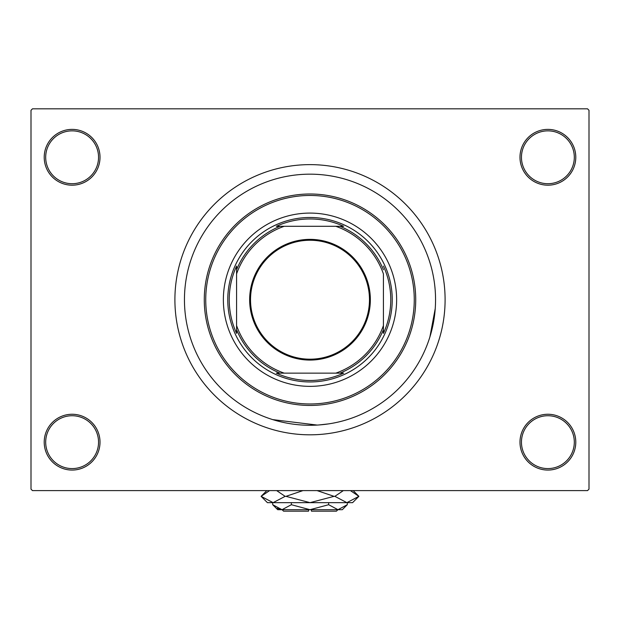<?xml version="1.0" encoding="UTF-8"?>
<svg xmlns="http://www.w3.org/2000/svg" width="620" height="620" viewBox="0 0 620 620"><rect width="100%" height="100%" fill="white"/><g stroke="black" fill="none" stroke-linecap="round" stroke-linejoin="round"><path stroke-width="0.93" d="M519.986 442.161A27.9 27.9 0 0 1 547.886 414.261A27.9 27.9 0 0 1 575.786 442.161A27.9 27.9 0 0 1 547.886 470.061A27.9 27.9 0 0 1 519.986 442.161M574.314 442.161A26.435 26.435 0 0 0 547.886 415.725A26.435 26.435 0 0 0 521.451 442.161A26.435 26.435 0 0 0 547.886 468.588A26.435 26.435 0 0 0 574.314 442.161M44.214 442.161A27.9 27.9 0 0 1 72.114 414.261A27.9 27.9 0 0 1 100.014 442.161A27.9 27.9 0 0 1 72.114 470.061A27.9 27.9 0 0 1 44.214 442.161M98.549 442.161A26.435 26.435 0 0 0 72.114 415.725A26.435 26.435 0 0 0 45.686 442.161A26.435 26.435 0 0 0 72.114 468.588A26.435 26.435 0 0 0 98.549 442.161M44.214 157.286A27.9 27.9 0 0 1 72.114 129.386A27.9 27.9 0 0 1 100.014 157.286A27.9 27.9 0 0 1 72.114 185.186A27.9 27.9 0 0 1 44.214 157.286M98.549 157.286A26.435 26.435 0 0 0 72.114 130.851A26.435 26.435 0 0 0 45.686 157.286A26.435 26.435 0 0 0 72.114 183.714A26.435 26.435 0 0 0 98.549 157.286M519.986 157.286A27.9 27.9 0 0 1 547.886 129.386A27.9 27.9 0 0 1 575.786 157.286A27.9 27.9 0 0 1 547.886 185.186A27.9 27.9 0 0 1 519.986 157.286M574.314 157.286A26.435 26.435 0 0 0 547.886 130.851A26.435 26.435 0 0 0 521.451 157.286A26.435 26.435 0 0 0 547.886 183.714A26.435 26.435 0 0 0 574.314 157.286M174.902 299.724A135.098 135.098 0 0 0 310 434.814A135.098 135.098 0 0 0 445.098 299.724A135.098 135.098 0 0 0 310 164.625A135.098 135.098 0 0 0 174.902 299.724M435.55 299.724A125.55 125.55 0 0 0 310 174.174A125.55 125.55 0 0 0 184.45 299.724A125.55 125.55 0 0 0 310 425.274A125.55 125.55 0 0 0 435.55 299.724A125.55 125.55 0 0 0 310 174.174A125.55 125.55 0 0 0 184.45 299.724A125.55 125.55 0 0 0 310 425.274A125.55 125.55 0 0 0 435.55 299.724M587.535 490.614L32.465 490.614L31 489.149L31 110.298L32.465 108.825L587.535 108.825L589 110.298L589 489.149L587.535 490.614M328.615 423.886L319.145 424.94M317.146 425.064L272.761 419.624M429.9 336.962L435.232 308.621M223.363 299.724A86.637 86.637 0 0 0 310 386.361A86.637 86.637 0 0 0 396.637 299.724A86.637 86.637 0 0 0 310 213.086A86.637 86.637 0 0 0 223.363 299.724M414.261 299.724A104.261 104.261 0 0 0 310 195.463A104.261 104.261 0 0 0 205.739 299.724A104.261 104.261 0 0 0 310 403.976A104.261 104.261 0 0 0 414.261 299.724M204.274 299.724A105.725 105.725 0 0 1 310 193.998A105.725 105.725 0 0 1 415.725 299.724A105.725 105.725 0 0 1 310 405.449A105.725 105.725 0 0 1 204.274 299.724M310 239.367A60.349 60.349 0 0 1 370.349 299.724A60.349 60.349 0 0 1 310 360.073A60.349 60.349 0 0 1 249.651 299.724A60.349 60.349 0 0 1 310 239.367M310 359.189A59.473 59.473 0 0 0 369.474 299.724A59.473 59.473 0 0 0 310 240.25A59.473 59.473 0 0 0 250.526 299.724A59.473 59.473 0 0 0 310 359.189M343.643 226.3L335.815 226.3L343.643 226.3A80.763 80.763 0 0 0 276.357 226.3L284.185 226.3L276.357 226.3M310 381.951A82.235 82.235 0 0 1 227.765 299.724A82.235 82.235 0 0 1 310 217.488A82.235 82.235 0 0 1 392.235 299.724A82.235 82.235 0 0 1 310 381.951M276.357 373.139L284.185 373.139L276.357 373.139A80.763 80.763 0 0 0 343.643 373.139L335.815 373.139L343.643 373.139M236.577 333.366L236.577 325.531L236.577 333.366A80.763 80.763 0 0 1 236.577 266.073L236.577 325.531A77.826 77.826 0 0 0 284.185 373.139L335.815 373.139A77.826 77.826 0 0 0 383.423 325.531L383.423 273.908A77.826 77.826 0 0 0 335.815 226.3L284.185 226.3A77.826 77.826 0 0 0 236.577 273.908L236.577 266.073M383.423 333.366L383.423 325.531L383.423 333.366A80.763 80.763 0 0 0 383.423 266.073M280.046 373.139A79.298 79.298 0 0 1 236.577 329.67M339.954 226.3A79.298 79.298 0 0 1 383.423 269.77M383.423 329.67A79.298 79.298 0 0 1 339.954 373.139M236.577 269.77A79.298 79.298 0 0 1 280.046 226.3M337.9 509.702L336.435 511.175L311.465 511.175L311.465 509.702M272.699 504.711L277.698 509.702L342.302 509.702L347.301 504.711L337.978 509.702L328.654 504.711L310 509.702L291.346 504.711L282.022 509.702L272.699 504.711L272.699 502.657M291.346 504.711L291.346 502.657M277.249 508.322L280.736 509.601L277.249 508.322M347.301 504.711L347.301 502.657M328.654 504.711L328.654 502.657M350.424 490.614L358.895 496.341L352.586 502.657L267.414 502.657L261.105 496.341L269.576 490.614M276.667 490.614L285.138 496.341L273.118 502.657L261.105 496.341L266.825 490.614M353.175 490.614L358.895 496.341L346.882 502.657L348.548 502.525L346.882 502.657L334.862 496.341L343.333 490.614M317.099 490.614L334.033 496.341L310 502.657L285.967 496.341L302.909 490.614M334.862 496.341L334.033 496.341M285.967 496.341L285.138 496.341M308.535 509.702L308.535 511.175L283.565 511.175L282.1 509.702"/></g></svg>
